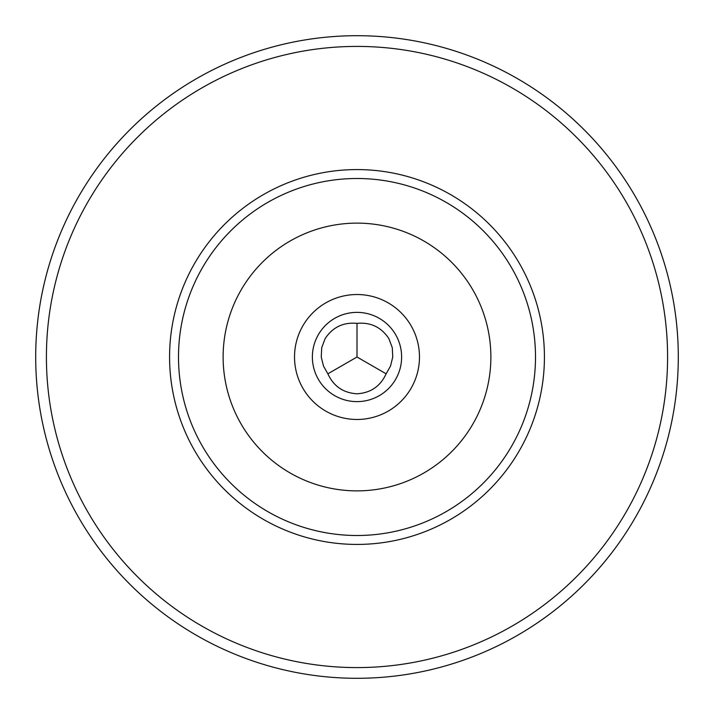 <?xml version="1.0" encoding="UTF-8"?>
<svg xmlns="http://www.w3.org/2000/svg" width="714" height="714" viewBox="0 0 714 714"><rect width="100%" height="100%" fill="white"/><g stroke="black" fill="none" stroke-linecap="round" stroke-linejoin="round"><path stroke-width="1.07" d="M196.618 78.594A321.3 321.3 0 0 0 111.072 563.765M517.382 635.406A321.3 321.3 0 0 0 602.928 150.235M357 357L327.869 373.815C333.608 386.301 343.318 392.95 357 393.78C370.682 392.95 380.392 386.301 386.131 373.815L357 357L357 323.362C343.327 322.094 332.706 327.173 325.147 338.606L321.728 347.584L321.246 357L323.478 366.032L327.869 373.815M357 323.362C370.718 322.112 381.338 327.199 388.853 338.606L392.289 347.7L392.754 357L390.522 366.032L386.131 373.815M401.625 357A44.625 44.625 0 0 0 357 312.375A44.625 44.625 0 0 0 312.375 357A44.625 44.625 0 0 0 357 401.625A44.625 44.625 0 0 0 401.625 357M294.525 357A62.475 62.475 0 0 0 357 419.475A62.475 62.475 0 0 0 419.475 357A62.475 62.475 0 0 0 357 294.525A62.475 62.475 0 0 0 294.525 357M223.125 356.839A133.875 133.875 0 0 1 357.08 223.125A133.875 133.875 0 0 1 490.875 357.161A133.875 133.875 0 0 1 356.92 490.875A133.875 133.875 0 0 1 223.125 356.839M535.5 357.214A178.5 178.5 0 0 1 356.893 535.5A178.5 178.5 0 0 1 178.5 356.786A178.5 178.5 0 0 1 357.107 178.5A178.5 178.5 0 0 1 535.5 357.214M544.425 357A187.425 187.425 0 0 1 357 544.425A187.425 187.425 0 0 1 169.575 357A187.425 187.425 0 0 1 357 169.575A187.425 187.425 0 0 1 544.425 357M46.41 356.625A310.59 310.59 0 0 1 357.187 46.41A310.59 310.59 0 0 1 667.59 357.375A310.59 310.59 0 0 1 356.813 667.59A310.59 310.59 0 0 1 46.41 356.625M678.3 357.393A321.3 321.3 0 0 1 356.804 678.3A321.3 321.3 0 0 1 35.7 356.607A321.3 321.3 0 0 1 357.196 35.7A321.3 321.3 0 0 1 678.3 357.393"/></g></svg>
